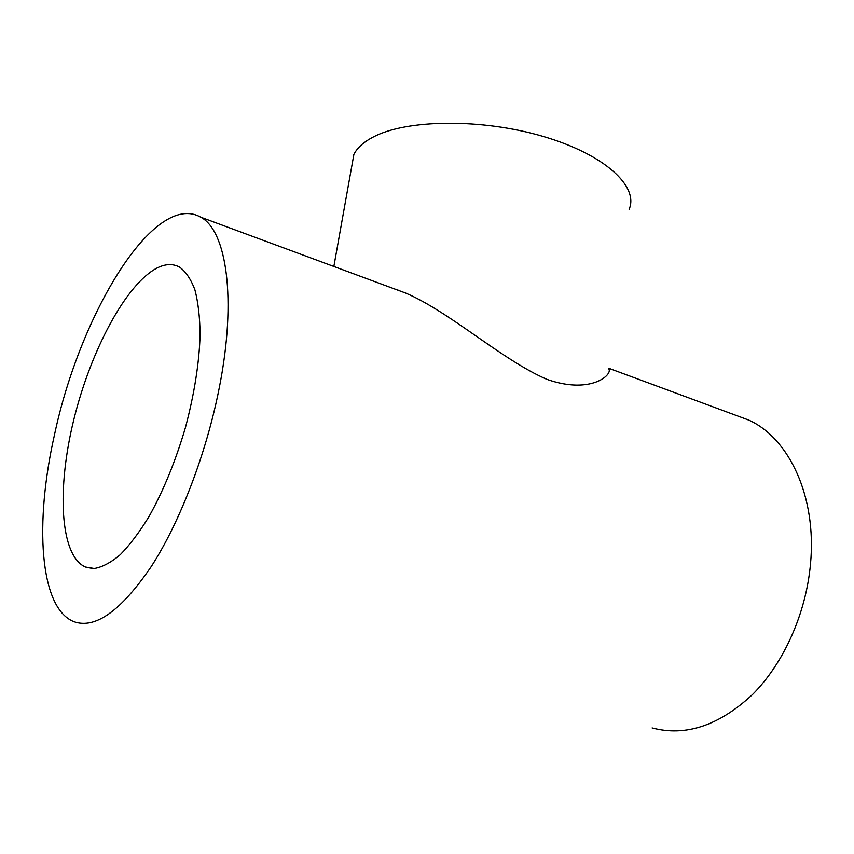 <?xml version="1.0" encoding="UTF-8"?>
<svg xmlns="http://www.w3.org/2000/svg" width="854" height="854" viewBox="0 0 854 854"><rect width="100%" height="100%" fill="white"/><g stroke="black" fill="none" stroke-linecap="round" stroke-linejoin="round"><path stroke-width="1.28" d="M735.219 415.076L748.777 420.093C788.947 438.059 816.936 496.505 810.499 563.928C806.059 613.524 783.673 663.409 752.459 694.58C718.929 725.708 685.484 736.821 652.114 727.928M219.329 387.502C206.647 452.545 180.258 521.538 151.457 566.245C121.012 610.973 95.104 629.43 73.743 621.605C39.177 607.76 34.651 522.018 54.432 435.07C79.87 314.293 154.136 190.613 200.733 217.183C226.513 230.537 236.921 298.793 219.329 387.502M629.131 209.326C639.027 186.599 605.102 154.595 543.315 136.48C481.699 118.236 406.376 119.282 373.102 137.099C363.58 142.095 357.175 147.87 353.887 154.414L351.496 167.779M94.271 568.497L85.4 567.013C59.641 555.463 56.791 488.061 73.946 419.079C90.962 350.001 126.307 283.507 157.467 267.804C165.633 263.801 172.999 263.566 179.564 267.11C185.809 271.615 190.922 279.205 194.915 289.848C198.139 302.209 199.868 317.133 200.103 334.64C199.238 363.046 194.328 394.068 185.393 427.705C175.518 461.203 163.37 490.858 148.948 516.681C139.362 532.288 129.797 544.959 120.265 554.694C110.945 562.562 102.277 567.163 94.271 568.497M398.188 290.285L398.861 290.179M608.795 368.917C612.958 374.265 591.395 394.996 547.03 379.4C502.237 360.164 450.218 312.116 405.639 293.05L385.229 285.482M353.887 154.414L333.85 266.469M85.4 567.013L92.712 568.529M200.733 217.183L405.639 293.05M608.881 368.298L748.777 420.093"/></g></svg>
